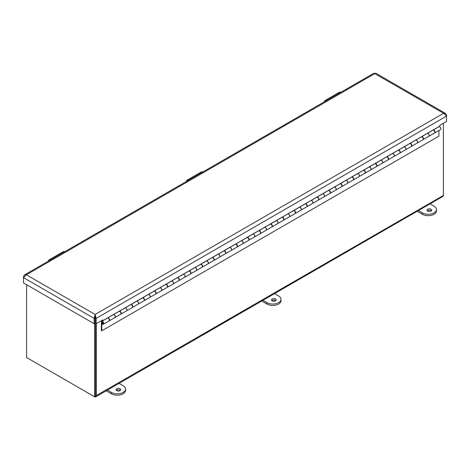 <?xml version="1.0" encoding="UTF-8"?>
<svg xmlns="http://www.w3.org/2000/svg" width="470" height="470" viewBox="0 0 470 470"><rect width="100%" height="100%" fill="white"/><g stroke="black" fill="none" stroke-linecap="round" stroke-linejoin="round"><path stroke-width="0.7" d="M443.38 123.234L443.38 195.197A2.755 1.592 60 0 1 442.811 196.46L95.78 396.815A2.755 1.592 -120 0 0 96.35 395.552L96.35 323.589M94.629 323.401L94.629 396.815L95.492 396.316L95.492 323.313L95.492 395.059A1.539 0.887 60 0 1 95.169 395.764M28.541 358.657A2.755 1.592 -120 0 0 28.553 358.663L94.4 396.68A2.755 1.592 -120 0 0 94.405 396.686M94.646 396.803A2.755 1.592 -120 0 0 95.78 396.815M443.369 195.473L96.35 395.552M94.629 396.815L26.602 357.535L26.602 284.72M95.31 317.867L94.975 318.061M95.363 317.691L94.846 317.391M445.466 113.417L375.777 73.185L374.866 73.59L26.379 274.786L95.134 314.477L443.621 113.282L445.466 113.417L446.5 114.944L446.5 116.125L443.621 113.282L373.95 73.185L24.534 274.915L26.379 274.786L23.5 277.623L23.5 282.928L94.117 323.701L94.117 318.396L95.134 314.477L96.156 318.396L96.156 323.701L102.766 319.882L102.766 320.722L439.891 126.083L439.891 125.249L446.5 121.43L446.5 116.125L96.156 318.396L95.298 317.896L95.298 323.201L96.156 323.701M94.117 323.701L94.975 323.201L94.975 317.896L94.117 318.396L23.5 277.623L23.5 276.448L24.534 274.915M446.054 115.203L446.5 114.944M95.134 314.477L95.298 317.896M94.975 317.896L95.134 315.476M23.5 276.448L23.947 276.707M102.766 320.722L102.037 320.305M101.303 330.516L101.42 322.044A1.645 0.952 -120 0 1 101.761 321.374A1.645 0.952 -120 0 1 103.406 322.32A1.645 0.952 -120 0 1 103.406 324.218A1.645 0.952 -120 0 1 101.849 323.413L101.79 330.792L101.303 330.516M438.915 130.513L438.915 136.159L101.79 330.792M103.259 323.184A0.958 0.552 60 0 1 103.059 323.624A0.958 0.552 60 0 1 102.102 323.072A0.958 0.552 60 0 1 102.102 321.968A0.958 0.552 60 0 1 102.842 322.22A0.958 0.552 60 0 1 103.259 323.184M102.489 324.083L101.79 324.488M103.406 324.218L109.04 320.963A1.645 0.952 -120 0 0 109.04 319.065A1.645 0.952 -120 0 0 107.395 318.114L101.761 321.374M428.904 136.294L434.544 133.039A1.645 0.952 -120 0 0 434.544 131.142A1.645 0.952 -120 0 0 432.899 130.19L427.318 133.41A1.645 0.952 60 0 1 428.934 134.444A1.645 0.952 60 0 1 428.904 136.294A1.645 0.952 60 0 1 428.857 136.318M417.278 143.003L422.918 139.749A1.645 0.952 -120 0 0 422.918 137.851A1.645 0.952 -120 0 0 421.273 136.899L415.691 140.125A1.645 0.952 60 0 1 417.307 141.153A1.645 0.952 60 0 1 417.278 143.003A1.645 0.952 60 0 1 417.237 143.027M405.657 149.719L411.291 146.458A1.645 0.952 -120 0 0 411.291 144.56A1.645 0.952 -120 0 0 409.646 143.614L404.071 146.834A1.645 0.952 60 0 1 405.68 147.868A1.645 0.952 60 0 1 405.657 149.719A1.645 0.952 60 0 1 405.61 149.742M394.03 156.428L399.67 153.173A1.645 0.952 -120 0 0 399.67 151.275A1.645 0.952 -120 0 0 398.025 150.324L392.444 153.549A1.645 0.952 60 0 1 394.06 154.577A1.645 0.952 60 0 1 394.03 156.428A1.645 0.952 60 0 1 393.983 156.451M382.404 163.137L388.044 159.882A1.645 0.952 -120 0 0 388.044 157.985A1.645 0.952 -120 0 0 386.399 157.039L380.818 160.258A1.645 0.952 60 0 1 382.433 161.292A1.645 0.952 60 0 1 382.404 163.137A1.645 0.952 60 0 1 382.363 163.161M370.777 169.852L376.417 166.597A1.645 0.952 -120 0 0 376.417 164.7A1.645 0.952 -120 0 0 374.772 163.748L369.197 166.968A1.645 0.952 60 0 1 370.806 168.001A1.645 0.952 60 0 1 370.777 169.852A1.645 0.952 60 0 1 370.736 169.876M359.156 176.561L364.791 173.307A1.645 0.952 -120 0 0 364.791 171.409A1.645 0.952 -120 0 0 363.151 170.457L357.57 173.683A1.645 0.952 60 0 1 359.18 174.711A1.645 0.952 60 0 1 359.156 176.561A1.645 0.952 60 0 1 359.109 176.585M347.53 183.276L353.17 180.022A1.645 0.952 -120 0 0 353.17 178.118A1.645 0.952 -120 0 0 351.525 177.172L345.944 180.392A1.645 0.952 60 0 1 347.559 181.426A1.645 0.952 60 0 1 347.53 183.276A1.645 0.952 60 0 1 347.483 183.3M335.903 189.986L341.543 186.731A1.645 0.952 -120 0 0 341.543 184.833A1.645 0.952 -120 0 0 339.898 183.882L334.317 187.107A1.645 0.952 60 0 1 335.933 188.135A1.645 0.952 60 0 1 335.903 189.986A1.645 0.952 60 0 1 335.862 190.009M324.277 196.695L329.916 193.44A1.645 0.952 -120 0 0 329.916 191.543A1.645 0.952 -120 0 0 328.272 190.597L322.696 193.816A1.645 0.952 60 0 1 324.306 194.85A1.645 0.952 60 0 1 324.277 196.695A1.645 0.952 60 0 1 324.235 196.719M305.43 203.716L305.43 203.81A1.645 0.952 60 0 1 306.992 204.938A1.645 0.952 60 0 1 306.928 206.712L312.568 203.457A1.645 0.952 -120 0 0 312.632 201.677A1.645 0.952 -120 0 0 311.07 200.555A1.645 0.952 60 0 1 312.679 201.559A1.645 0.952 60 0 1 312.656 203.41L318.29 200.155A1.645 0.952 -120 0 0 318.29 198.258A1.645 0.952 -120 0 0 316.651 197.306L311.07 200.525M301.029 210.119L306.669 206.865A1.645 0.952 -120 0 0 306.669 204.967A1.645 0.952 -120 0 0 305.024 204.021L299.443 207.241A1.645 0.952 60 0 1 301.059 208.269A1.645 0.952 60 0 1 301.029 210.119A1.645 0.952 60 0 1 300.982 210.143M282.182 217.14L282.182 217.234A1.645 0.952 60 0 1 283.745 218.356A1.645 0.952 60 0 1 283.68 220.136L289.314 216.882A1.645 0.952 -120 0 0 289.379 215.101A1.645 0.952 -120 0 0 287.816 213.979A1.645 0.952 60 0 1 289.432 214.984A1.645 0.952 60 0 1 289.403 216.834L295.043 213.58A1.645 0.952 -120 0 0 295.043 211.676A1.645 0.952 -120 0 0 293.397 210.73L287.816 213.95M277.782 223.544L283.416 220.289A1.645 0.952 -120 0 0 283.416 218.391A1.645 0.952 -120 0 0 281.771 217.44L276.196 220.665A1.645 0.952 60 0 1 277.805 221.693A1.645 0.952 60 0 1 277.782 223.544A1.645 0.952 60 0 1 277.735 223.567M258.929 230.564L258.929 230.658A1.645 0.952 60 0 1 260.492 231.78A1.645 0.952 60 0 1 260.427 233.561L266.067 230.306A1.645 0.952 -120 0 0 266.132 228.526A1.645 0.952 -120 0 0 264.569 227.398A1.645 0.952 60 0 1 266.185 228.408A1.645 0.952 60 0 1 266.155 230.253L271.795 226.998A1.645 0.952 -120 0 0 271.795 225.101A1.645 0.952 -120 0 0 270.15 224.155L264.569 227.374M254.529 236.968L260.168 233.713A1.645 0.952 -120 0 0 260.168 231.816A1.645 0.952 -120 0 0 258.524 230.864L252.942 234.084A1.645 0.952 60 0 1 254.558 235.118A1.645 0.952 60 0 1 254.529 236.968A1.645 0.952 60 0 1 254.482 236.992M235.682 243.983L235.682 244.077A1.645 0.952 60 0 1 237.244 245.205A1.645 0.952 60 0 1 237.18 246.985L242.82 243.73A1.645 0.952 -120 0 0 242.884 241.95A1.645 0.952 -120 0 0 241.316 240.822A1.645 0.952 60 0 1 242.931 241.833A1.645 0.952 60 0 1 242.902 243.677L248.542 240.423A1.645 0.952 -120 0 0 248.542 238.525A1.645 0.952 -120 0 0 246.897 237.579L241.316 240.799M231.281 250.393L236.915 247.138A1.645 0.952 -120 0 0 236.915 245.24A1.645 0.952 -120 0 0 235.27 244.288L229.695 247.508A1.645 0.952 60 0 1 231.305 248.542A1.645 0.952 60 0 1 231.281 250.393A1.645 0.952 60 0 1 231.234 250.416M219.655 257.102L225.295 253.847A1.645 0.952 -120 0 0 225.295 251.949A1.645 0.952 -120 0 0 223.65 250.998L218.068 254.223A1.645 0.952 60 0 1 219.684 255.251A1.645 0.952 60 0 1 219.655 257.102A1.645 0.952 60 0 1 219.608 257.125M208.028 263.817L213.668 260.556A1.645 0.952 -120 0 0 213.668 258.659A1.645 0.952 -120 0 0 212.023 257.713L206.442 260.932A1.645 0.952 60 0 1 208.057 261.966A1.645 0.952 60 0 1 208.028 263.817A1.645 0.952 60 0 1 207.987 263.834M196.401 270.526L202.041 267.271A1.645 0.952 -120 0 0 202.041 265.374A1.645 0.952 -120 0 0 200.396 264.422L194.821 267.647A1.645 0.952 60 0 1 196.431 268.675A1.645 0.952 60 0 1 196.401 270.526A1.645 0.952 60 0 1 196.36 270.55M184.78 277.235L190.415 273.981A1.645 0.952 -120 0 0 190.415 272.083A1.645 0.952 -120 0 0 188.775 271.137L183.194 274.357A1.645 0.952 60 0 1 184.804 275.391A1.645 0.952 60 0 1 184.78 277.235A1.645 0.952 60 0 1 184.733 277.259M173.154 283.951L178.794 280.696A1.645 0.952 -120 0 0 178.794 278.798A1.645 0.952 -120 0 0 177.149 277.846L171.568 281.066A1.645 0.952 60 0 1 173.183 282.1A1.645 0.952 60 0 1 173.154 283.951A1.645 0.952 60 0 1 173.107 283.974M161.527 290.66L167.167 287.405A1.645 0.952 -120 0 0 167.167 285.507A1.645 0.952 -120 0 0 165.522 284.556L159.941 287.781A1.645 0.952 60 0 1 161.557 288.809A1.645 0.952 60 0 1 161.527 290.66A1.645 0.952 60 0 1 161.486 290.683M149.901 297.375L155.541 294.12A1.645 0.952 -120 0 0 155.541 292.217A1.645 0.952 -120 0 0 153.896 291.271L148.32 294.49A1.645 0.952 60 0 1 149.93 295.524A1.645 0.952 60 0 1 149.901 297.375A1.645 0.952 60 0 1 149.86 297.398M138.28 304.084L143.914 300.829A1.645 0.952 -120 0 0 143.914 298.932A1.645 0.952 -120 0 0 142.275 297.98L136.694 301.205A1.645 0.952 60 0 1 138.303 302.234A1.645 0.952 60 0 1 138.28 304.084A1.645 0.952 60 0 1 138.233 304.108M126.653 310.793L132.293 307.539A1.645 0.952 -120 0 0 132.293 305.641A1.645 0.952 -120 0 0 130.648 304.695L125.067 307.915A1.645 0.952 60 0 1 126.683 308.949A1.645 0.952 60 0 1 126.653 310.793A1.645 0.952 60 0 1 126.606 310.817M115.027 317.509L120.667 314.254A1.645 0.952 -120 0 0 120.667 312.356A1.645 0.952 -120 0 0 119.022 311.404L113.44 314.624A1.645 0.952 60 0 1 115.056 315.658A1.645 0.952 60 0 1 115.027 317.509A1.645 0.952 60 0 1 114.986 317.532M107.806 317.814L107.806 317.908A1.645 0.952 60 0 1 109.369 319.03A1.645 0.952 60 0 1 109.304 320.81A1.645 0.952 60 0 1 109.163 320.869M109.304 320.81L114.938 317.555A1.645 0.952 -120 0 0 115.003 315.775A1.645 0.952 -120 0 0 113.44 314.653L107.806 317.908M119.427 311.105L119.427 311.193A1.645 0.952 60 0 1 120.996 312.321A1.645 0.952 60 0 1 120.931 314.101A1.645 0.952 60 0 1 120.784 314.16M120.931 314.101L126.565 310.846A1.645 0.952 -120 0 0 126.63 309.066A1.645 0.952 -120 0 0 125.067 307.938L119.427 311.193M131.054 304.39L131.054 304.484A1.645 0.952 60 0 1 132.616 305.612A1.645 0.952 60 0 1 132.552 307.392A1.645 0.952 60 0 1 132.411 307.445M132.552 307.392L138.192 304.137A1.645 0.952 -120 0 0 138.256 302.357A1.645 0.952 -120 0 0 136.694 301.229L131.054 304.484M142.68 297.68L142.68 297.774A1.645 0.952 60 0 1 144.243 298.897A1.645 0.952 60 0 1 144.178 300.677A1.645 0.952 60 0 1 144.037 300.735M144.178 300.677L149.818 297.422A1.645 0.952 -120 0 0 149.883 295.642A1.645 0.952 -120 0 0 148.32 294.52L142.68 297.774M154.307 290.965L154.307 291.059A1.645 0.952 60 0 1 155.87 292.187A1.645 0.952 60 0 1 155.805 293.967A1.645 0.952 60 0 1 155.664 294.026M155.805 293.967L161.439 290.713A1.645 0.952 -120 0 0 161.504 288.933A1.645 0.952 -120 0 0 159.941 287.805L154.307 291.059M165.928 284.256L165.928 284.35A1.645 0.952 60 0 1 167.49 285.472A1.645 0.952 60 0 1 167.426 287.252A1.645 0.952 60 0 1 167.285 287.311M167.426 287.252L173.066 283.998A1.645 0.952 -120 0 0 173.13 282.217A1.645 0.952 -120 0 0 171.568 281.095L165.928 284.35M177.554 277.547L177.554 277.635A1.645 0.952 60 0 1 179.117 278.763A1.645 0.952 60 0 1 179.052 280.543A1.645 0.952 60 0 1 178.911 280.602M179.052 280.543L184.692 277.288A1.645 0.952 -120 0 0 184.757 275.508A1.645 0.952 -120 0 0 183.194 274.38L177.554 277.635M189.181 270.832L189.181 270.926A1.645 0.952 60 0 1 190.744 272.054A1.645 0.952 60 0 1 190.679 273.834A1.645 0.952 60 0 1 190.538 273.887M190.679 273.834L196.319 270.579A1.645 0.952 -120 0 0 196.384 268.799A1.645 0.952 -120 0 0 194.821 267.671L189.181 270.926M200.808 264.122L200.808 264.216A1.645 0.952 60 0 1 202.37 265.339A1.645 0.952 60 0 1 202.306 267.119A1.645 0.952 60 0 1 202.165 267.177M202.306 267.119L207.94 263.864A1.645 0.952 -120 0 0 208.004 262.084A1.645 0.952 -120 0 0 206.442 260.956L200.808 264.216M212.428 257.407L212.428 257.501A1.645 0.952 60 0 1 213.991 258.629A1.645 0.952 60 0 1 213.926 260.409A1.645 0.952 60 0 1 213.785 260.468M213.926 260.409L219.566 257.155A1.645 0.952 -120 0 0 219.631 255.375A1.645 0.952 -120 0 0 218.068 254.246L212.428 257.501M224.055 250.698L224.055 250.792A1.645 0.952 60 0 1 225.618 251.914A1.645 0.952 60 0 1 225.553 253.694A1.645 0.952 60 0 1 225.412 253.753M225.553 253.694L231.193 250.439A1.645 0.952 -120 0 0 231.258 248.659A1.645 0.952 -120 0 0 229.695 247.537L224.055 250.792M241.316 240.728L235.682 244.077M247.302 237.274L247.302 237.368A1.645 0.952 60 0 1 248.871 238.496A1.645 0.952 60 0 1 248.806 240.276A1.645 0.952 60 0 1 248.665 240.329M248.806 240.276L254.44 237.015A1.645 0.952 -120 0 0 254.505 235.235A1.645 0.952 -120 0 0 252.942 234.113L247.302 237.368M264.569 227.31L258.929 230.658M270.555 223.849L270.555 223.943A1.645 0.952 60 0 1 272.118 225.071A1.645 0.952 60 0 1 272.054 226.851A1.645 0.952 60 0 1 271.913 226.904M272.054 226.851L277.694 223.597A1.645 0.952 -120 0 0 277.758 221.817A1.645 0.952 -120 0 0 276.196 220.689L270.555 223.943M287.816 213.885L282.182 217.234M293.803 210.425L293.803 210.519A1.645 0.952 60 0 1 295.372 211.647A1.645 0.952 60 0 1 295.301 213.427A1.645 0.952 60 0 1 295.16 213.486M295.301 213.427L300.941 210.172A1.645 0.952 -120 0 0 301.006 208.392A1.645 0.952 -120 0 0 299.443 207.264L293.803 210.519M311.07 200.461L305.43 203.81M317.056 197.006L317.056 197.095A1.645 0.952 60 0 1 318.619 198.222A1.645 0.952 60 0 1 318.554 200.003A1.645 0.952 60 0 1 318.413 200.061M318.554 200.003L324.194 196.748A1.645 0.952 -120 0 0 324.259 194.968A1.645 0.952 -120 0 0 322.696 193.84L317.056 197.095M328.683 190.291L328.683 190.385A1.645 0.952 60 0 1 330.245 191.513A1.645 0.952 60 0 1 330.181 193.293A1.645 0.952 60 0 1 330.04 193.346M330.181 193.293L335.815 190.039A1.645 0.952 -120 0 0 335.88 188.258A1.645 0.952 -120 0 0 334.317 187.13L328.683 190.385M340.304 183.582L340.304 183.676A1.645 0.952 60 0 1 341.866 184.798A1.645 0.952 60 0 1 341.802 186.578A1.645 0.952 60 0 1 341.661 186.637M341.802 186.578L347.442 183.324A1.645 0.952 -120 0 0 347.506 181.543A1.645 0.952 -120 0 0 345.944 180.421L340.304 183.676M351.93 176.867L351.93 176.961A1.645 0.952 60 0 1 353.493 178.089A1.645 0.952 60 0 1 353.428 179.869A1.645 0.952 60 0 1 353.287 179.928M353.428 179.869L359.068 176.614A1.645 0.952 -120 0 0 359.133 174.834A1.645 0.952 -120 0 0 357.57 173.706L351.93 176.961M363.557 170.158L363.557 170.252A1.645 0.952 60 0 1 365.12 171.374A1.645 0.952 60 0 1 365.055 173.154A1.645 0.952 60 0 1 364.914 173.213M365.055 173.154L370.695 169.899A1.645 0.952 -120 0 0 370.76 168.119A1.645 0.952 -120 0 0 369.197 166.997L363.557 170.252M375.183 163.448L375.183 163.537A1.645 0.952 60 0 1 376.746 164.665A1.645 0.952 60 0 1 376.681 166.445A1.645 0.952 60 0 1 376.541 166.503M376.681 166.445L382.316 163.19A1.645 0.952 -120 0 0 382.38 161.41A1.645 0.952 -120 0 0 380.818 160.282L375.183 163.537M386.804 156.733L386.804 156.827A1.645 0.952 60 0 1 388.367 157.955A1.645 0.952 60 0 1 388.302 159.735A1.645 0.952 60 0 1 388.161 159.788M388.302 159.735L393.942 156.481A1.645 0.952 -120 0 0 394.007 154.701A1.645 0.952 -120 0 0 392.444 153.572L386.804 156.827M398.431 150.024L398.431 150.118A1.645 0.952 60 0 1 399.994 151.24A1.645 0.952 60 0 1 399.929 153.02A1.645 0.952 60 0 1 399.788 153.079M399.929 153.02L405.569 149.766A1.645 0.952 -120 0 0 405.634 147.985A1.645 0.952 -120 0 0 404.071 146.857L398.431 150.118M410.057 143.309L410.057 143.403A1.645 0.952 60 0 1 411.62 144.531A1.645 0.952 60 0 1 411.555 146.311A1.645 0.952 60 0 1 411.414 146.37M411.555 146.311L417.196 143.056A1.645 0.952 -120 0 0 417.26 141.276A1.645 0.952 -120 0 0 415.691 140.148L410.057 143.403M421.678 136.6L421.678 136.694A1.645 0.952 60 0 1 423.247 137.816A1.645 0.952 60 0 1 423.182 139.596A1.645 0.952 60 0 1 423.041 139.655M423.182 139.596L428.816 136.341A1.645 0.952 -120 0 0 428.881 134.561A1.645 0.952 -120 0 0 427.318 133.439L421.678 136.694M433.305 129.885L433.305 129.978A1.645 0.952 60 0 1 434.868 131.107A1.645 0.952 60 0 1 434.803 132.887A1.645 0.952 60 0 1 434.662 132.945M434.803 132.887L440.531 129.579A1.645 0.952 -120 0 0 440.596 127.799A1.645 0.952 -120 0 0 439.033 126.677L433.305 129.978M103.142 323.295A0.823 0.476 60 0 1 102.995 323.507A0.823 0.476 60 0 1 102.172 323.031A0.823 0.476 60 0 1 102.172 322.085A0.823 0.476 60 0 1 102.871 322.379A0.823 0.476 60 0 1 103.142 323.295M340.732 92.361A2.074 1.199 -120 0 0 339.54 92.155L325.005 100.545A2.074 1.199 60 0 1 326.204 100.75M324.588 101.685A2.074 1.199 60 0 1 325.005 100.545M202.688 172.061A2.074 1.199 -120 0 0 201.489 171.856L186.96 180.245A2.074 1.199 60 0 1 188.153 180.451M186.537 181.385A2.074 1.199 60 0 1 186.96 180.245M64.637 251.761A2.074 1.199 -120 0 0 63.444 251.562L48.915 259.951A2.074 1.199 60 0 1 50.108 260.151M48.492 261.085A2.074 1.199 60 0 1 48.915 259.951M427.712 211.112A2.315 1.334 180 0 1 427.036 210.166A2.315 1.334 180 0 1 429.345 208.833A2.315 1.334 180 0 1 431.66 210.166A2.315 1.334 180 0 1 430.232 211.4A2.315 1.334 180 0 1 427.712 211.112M418.394 210.554L422.442 212.892A8.219 4.747 0 0 0 431.401 213.921A8.219 4.747 0 0 0 436.477 209.538A8.219 4.747 0 0 0 434.069 206.183L430.021 203.845M431.319 210.866A2.315 1.334 0 0 0 427.377 210.866M417.19 211.253L422.442 214.291A8.219 4.747 0 0 0 431.401 215.319A8.219 4.747 0 0 0 436.477 210.936L436.477 209.538M272.23 300.876A2.315 1.334 180 0 1 271.548 299.936A2.315 1.334 180 0 1 273.863 298.603A2.315 1.334 180 0 1 276.172 299.936A2.315 1.334 180 0 1 274.744 301.17A2.315 1.334 180 0 1 272.23 300.876M262.912 300.324L266.96 302.662A8.219 4.747 0 0 0 275.919 303.69A8.219 4.747 0 0 0 280.99 299.308A8.219 4.747 0 0 0 278.587 295.947L274.539 293.615M275.831 300.636A2.315 1.334 0 0 0 271.889 300.636M261.702 301.023L266.96 304.055A8.219 4.747 0 0 0 275.919 305.089A8.219 4.747 0 0 0 280.99 300.7L280.99 299.308M116.742 390.646A2.315 1.334 180 0 1 116.067 389.701A2.315 1.334 180 0 1 118.375 388.367A2.315 1.334 180 0 1 120.69 389.701A2.315 1.334 180 0 1 119.263 390.934A2.315 1.334 180 0 1 116.742 390.646M107.424 390.094L111.472 392.432A8.219 4.747 0 0 0 120.432 393.461A8.219 4.747 0 0 0 125.508 389.072A8.219 4.747 0 0 0 123.099 385.717L119.051 383.379M120.349 390.4A2.315 1.334 0 0 0 116.407 390.4M106.214 390.793L111.472 393.825A8.219 4.747 0 0 0 120.432 394.853A8.219 4.747 0 0 0 125.508 390.47L125.508 389.072M94.811 316.903A5.464 3.155 -0 0 0 95.463 316.903M422.442 212.892L422.442 214.291M266.96 302.662L266.96 304.055M111.472 392.432L111.472 393.825M94.828 317.238L95.445 317.238"/></g></svg>
